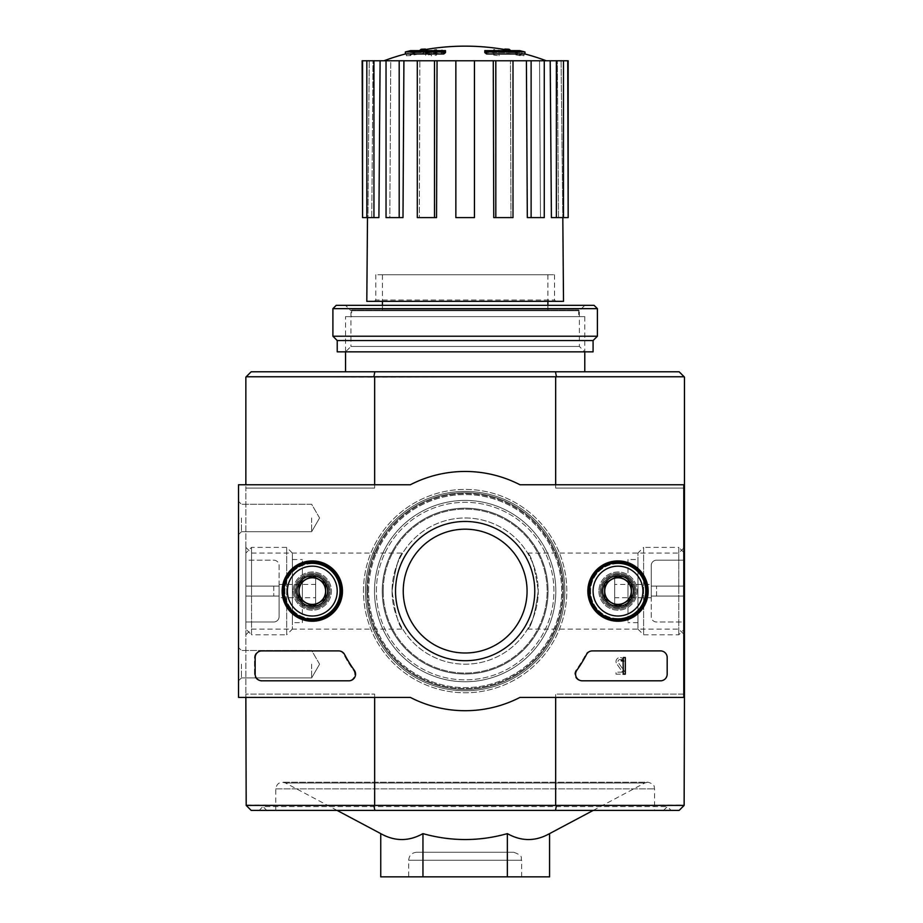 <?xml version="1.0" encoding="UTF-8"?>
<svg xmlns="http://www.w3.org/2000/svg" width="923" height="923" viewBox="0 0 923 923"><rect width="100%" height="100%" fill="white"/><g stroke="black" fill="none" stroke-linecap="round" stroke-linejoin="round"><path stroke-width="0.69" stroke-dasharray="4.62 3.46" d="M405.347 51.976L414.658 51.976A229.077 225.593 90 0 0 406.351 53.799A223.147 129.578 -90 0 1 410.747 53.615A228.073 224.612 -90 0 1 423.357 51.284A230.035 39.943 90 0 1 425.538 49.104M405.347 53.972L414.658 53.972L414.658 51.976M419.561 52.623L419.561 50.627L410.666 50.627L410.666 52.623L419.561 52.623A229.181 39.793 -90 0 1 421.211 51.261L421.211 50.338M445.486 52.623L410.666 52.623A232.596 232.596 0 0 1 419.723 50.627M414.658 53.972A229.077 225.593 90 0 0 406.351 55.795A223.147 129.578 -90 0 1 410.747 55.611A228.073 224.612 -90 0 1 423.357 53.28A230.035 39.943 90 0 1 425.538 51.1L425.538 49.554M425.538 51.1A227.658 132.197 90 0 0 421.211 51.261M423.357 53.28L423.357 51.284M410.747 55.611L410.747 53.615M406.351 55.795L406.351 53.799M510.742 52.623L519.649 52.623L519.649 50.627L510.742 50.627L510.742 52.623A229.181 39.793 90 0 0 509.092 51.261A227.658 132.197 -90 0 0 504.766 51.1A230.035 39.943 -90 0 1 506.958 53.28A228.073 224.612 90 0 1 519.557 55.611A223.147 129.578 90 0 1 523.964 55.795A229.077 225.593 -90 0 0 515.657 53.972L515.657 51.976L524.968 51.976M515.657 53.972L524.968 53.972M523.964 55.795L523.964 53.799A229.077 225.593 -90 0 0 515.657 51.976M519.557 55.611L519.557 53.615A223.147 129.578 90 0 1 523.964 53.799M506.958 53.28L506.958 51.284A228.073 224.612 90 0 1 519.557 53.615M504.766 51.1L504.766 49.554M504.766 49.104A230.035 39.943 -90 0 1 506.958 51.284M509.092 51.261L509.092 50.338M510.581 50.627A232.596 232.596 0 0 1 519.649 52.623L484.817 52.623M499.043 52.23A229.031 229.031 0 0 0 493.736 51.503L493.736 55.103A225.466 225.466 0 0 1 499.043 55.842L499.043 50.234A229.031 229.031 0 0 0 493.736 49.507L493.736 53.107A225.466 225.466 0 0 1 499.043 53.846L499.043 50.234M493.736 51.503L493.736 49.507M499.043 55.842L499.043 53.846M493.736 55.103L493.736 53.107M436.579 51.503A229.031 229.031 0 0 0 431.26 52.23L431.26 53.315A227.969 227.969 0 0 0 425.618 54.238L425.618 55.392A226.827 226.827 0 0 1 431.26 54.469L431.26 55.842A225.466 225.466 0 0 1 436.579 55.103L436.579 53.73A226.827 226.827 0 0 1 442.232 53.084L442.232 51.942A227.969 227.969 0 0 0 436.579 52.576L436.579 49.507A229.031 229.031 0 0 0 431.26 50.234L431.26 51.319A227.969 227.969 0 0 0 425.618 52.242L425.618 53.407A226.827 226.827 0 0 1 431.26 52.473L431.26 53.846A225.466 225.466 0 0 1 436.579 53.107L436.579 51.734A226.827 226.827 0 0 1 442.232 51.088L442.232 49.946A227.969 227.969 0 0 0 436.579 50.592L436.579 49.507M431.26 52.23L431.26 50.234M436.579 52.576L436.579 50.592M442.232 51.942L442.232 49.946M442.232 53.084L442.232 51.088M436.579 53.73L436.579 51.734M436.579 55.103L436.579 53.107M431.26 55.842L431.26 53.846M431.26 54.469L431.26 52.473M425.618 55.392L425.618 53.407M425.618 54.238L425.618 52.242M431.26 53.315L431.26 51.319M382.422 309.978L547.893 309.978L382.422 309.978L382.422 305.328M382.422 274.754L547.893 274.754L382.422 274.754L382.422 301.336M374.646 484.76L374.646 488.082L245.853 488.082L245.853 694.096L245.853 377.103L251.171 371.784L679.143 371.784L684.462 377.103L684.462 488.082L555.669 488.082L683.793 488.082M345.537 371.784L584.778 371.784L345.537 371.784M259.144 810.394L671.171 810.394L259.144 810.394L262.951 806.587L667.364 806.587L262.951 806.587L266.759 810.394L663.545 810.394L266.759 810.394M246.187 805.41L251.171 810.394L374.853 810.394L373.85 805.41L245.853 805.075L245.853 694.096L374.646 694.096L374.646 697.419M555.669 484.76L555.669 488.082L684.462 488.082L684.462 694.096L555.669 694.096L684.462 694.096L684.462 805.075L556.465 805.41L555.461 810.394L374.853 810.394M555.461 810.394L679.143 810.394L684.128 805.41M251.541 591.089L251.541 553.062L251.541 591.089M392.056 591.089C395.402 567.887 398.955 555.219 402.728 553.062C398.932 555.277 395.379 567.957 392.056 591.089C395.402 614.291 398.955 626.971 402.728 629.117C398.944 626.925 395.39 614.256 392.056 591.089A73.102 73.102 0 0 1 501.708 527.783A73.102 73.102 0 0 1 501.708 654.395A73.102 73.102 0 0 1 392.056 591.089A73.102 73.102 0 0 1 501.708 527.783A73.102 73.102 0 0 1 501.708 654.395A73.102 73.102 0 0 1 392.056 591.089M678.774 591.089L678.774 553.062L678.774 591.089M538.259 591.089C534.913 614.291 531.348 626.959 527.587 629.117C531.36 626.913 534.913 614.28 538.259 591.216C534.925 567.945 531.371 555.231 527.587 553.062C531.371 555.254 534.925 567.922 538.259 591.089M380.749 833.619C394.79 841.522 408.866 841.522 422.953 833.619C450.989 841.511 479.129 841.511 507.362 833.619C521.403 841.522 535.478 841.522 549.566 833.619M337.057 810.394L285.519 782.992C280.084 781.308 276.831 783.269 275.758 788.853L275.758 810.394L654.557 810.394L275.758 810.394M556.465 805.41L373.85 805.41M246.187 376.769L374.646 377.103L374.646 488.082L245.853 488.082L374.646 488.082L245.853 488.082L245.853 484.76M373.85 376.769L374.853 371.784M555.461 371.784L556.465 376.769L684.128 376.769M374.646 377.103L556.465 376.769M363.477 591.089A101.68 101.68 0 0 1 515.992 503.035A101.68 101.68 0 0 1 515.992 679.143A101.68 101.68 0 0 1 363.477 591.089A101.68 101.68 0 0 1 515.992 503.035A101.68 101.68 0 0 1 515.992 679.143A101.68 101.68 0 0 1 363.477 591.089M601.392 591.089A16.614 16.614 0 0 1 626.313 576.702A16.614 16.614 0 0 1 626.313 605.476A16.614 16.614 0 0 1 601.392 591.089A16.614 16.614 0 0 1 626.313 576.702A16.614 16.614 0 0 1 626.313 605.476A16.614 16.614 0 0 1 601.392 591.089M295.695 591.089A16.614 16.614 0 0 1 320.616 576.702A16.614 16.614 0 0 1 320.616 605.476A16.614 16.614 0 0 1 295.695 591.089A16.614 16.614 0 0 1 320.616 576.702A16.614 16.614 0 0 1 320.616 605.476A16.614 16.614 0 0 1 295.695 591.089M684.462 694.096L555.669 694.096L555.669 697.419M555.669 805.075L555.669 694.096L683.793 694.096M245.853 697.419L245.853 694.096L374.646 694.096L245.853 694.096L374.646 694.096L374.646 805.075M555.669 377.103L555.669 488.082L684.462 488.082M684.462 591.089L684.462 547.374L684.462 591.089M245.853 591.089L245.853 547.374L245.853 591.089M507.362 833.619L507.362 876.85L380.749 876.85M549.566 876.85L507.362 876.85M422.953 833.619L422.953 876.85M416.642 852.264L513.673 852.264L416.642 852.264C411.796 852.737 409.143 855.39 408.67 860.236L408.67 876.85L521.645 876.85L408.67 876.85M298.567 591.089A13.741 13.741 0 0 1 319.173 579.194A13.741 13.741 0 0 1 319.173 602.984A13.741 13.741 0 0 1 298.567 591.089A13.741 13.741 0 0 1 319.173 579.194A13.741 13.741 0 0 1 319.173 602.984A13.741 13.741 0 0 1 298.567 591.089A13.741 13.741 0 0 1 319.173 579.194A13.741 13.741 0 0 1 319.173 602.984A13.741 13.741 0 0 1 298.567 591.089A13.741 13.741 0 0 1 312.309 577.348A13.741 13.741 0 0 1 326.038 591.089A13.741 13.741 0 0 1 312.309 604.83A13.741 13.741 0 0 1 298.567 591.089M604.265 591.089A13.741 13.741 0 0 1 624.871 579.194A13.741 13.741 0 0 1 624.871 602.984A13.741 13.741 0 0 1 604.265 591.089A13.741 13.741 0 0 1 624.871 579.194A13.741 13.741 0 0 1 624.871 602.984A13.741 13.741 0 0 1 604.265 591.089A13.741 13.741 0 0 1 624.871 579.194A13.741 13.741 0 0 1 624.871 602.984A13.741 13.741 0 0 1 604.265 591.089A13.741 13.741 0 0 1 618.006 577.348A13.741 13.741 0 0 1 631.736 591.089A13.741 13.741 0 0 1 618.006 604.83A13.741 13.741 0 0 1 604.265 591.089M365.473 591.089A99.684 99.684 0 0 1 514.999 504.766A99.684 99.684 0 0 1 514.999 677.413A99.684 99.684 0 0 1 365.473 591.089A99.684 99.684 0 0 1 514.999 504.766A99.684 99.684 0 0 1 514.999 677.413A99.684 99.684 0 0 1 365.473 591.089A99.684 99.684 0 0 1 514.999 504.766A99.684 99.684 0 0 1 514.999 677.413A99.684 99.684 0 0 1 365.473 591.089A99.684 99.684 0 0 1 514.999 504.766A99.684 99.684 0 0 1 514.999 677.413A99.684 99.684 0 0 1 365.473 591.089A99.684 99.684 0 0 1 514.999 504.766A99.684 99.684 0 0 1 514.999 677.413A99.684 99.684 0 0 1 365.473 591.089M351.651 309.978L578.663 309.978L351.651 309.978L351.651 316.624L578.663 316.624L351.651 316.624M345.537 316.624L584.778 316.624L345.537 316.624L345.537 351.848L584.778 351.848L345.537 351.848L350.936 346.448L579.379 346.448L350.936 346.448L350.936 310.728L579.379 310.728L350.936 310.728L345.537 305.328L584.778 305.328L345.537 305.328M465.157 60.768L383.991 60.768L465.157 60.768M513.003 60.768L493.263 60.768L493.759 217.609L510.95 217.609L510.454 60.768L510.95 217.609L513.003 217.609L513.003 60.768L526.398 60.768L527.321 217.609L540.474 217.609L527.321 217.609L531.117 217.609L531.117 60.768L526.398 60.768M531.117 217.609L544.27 217.609L540.474 217.609L539.551 60.768L540.474 217.609L544.27 217.609L544.27 60.768L550.2 60.768L551.412 217.609L558.53 217.609L551.412 217.609L556.373 217.609L556.373 60.768L550.2 60.768M568.164 60.768L556.373 60.768M544.27 60.768L531.117 60.768M474.457 60.768L455.847 60.768L455.847 217.609L474.457 217.609L474.457 60.768L474.457 217.609L474.457 60.768L493.263 60.768M437.052 60.768L417.3 60.768L419.861 60.768L419.354 217.609L436.544 217.609L437.052 60.768L455.847 60.768L455.847 217.609L455.847 60.768M403.916 60.768L386.033 60.768L390.752 60.768L389.829 217.609L402.993 217.609L403.916 60.768L419.861 60.768L417.3 60.768L419.861 60.768L419.354 217.609L417.3 217.609L417.3 60.768M380.103 60.768L366.823 60.768L372.984 60.768L371.773 217.609L378.903 217.609L380.103 60.768L390.752 60.768L386.033 60.768L390.752 60.768L389.829 217.609L386.033 217.609L386.033 60.768M373.942 60.768L373.942 217.609L378.903 217.609L371.773 217.609L372.984 60.768L362.151 60.768M366.8 301.336L563.515 301.336M373.942 217.609L366.823 217.609L371.773 217.609L366.823 217.609L367.942 217.609L369.246 60.768L367.942 217.609L362.566 217.609L362.566 60.768M399.197 217.609L386.033 217.609L399.197 217.609L399.197 60.768M434.491 217.609L417.3 217.609L434.491 217.609L434.491 60.768M474.457 217.609L455.847 217.609L474.457 217.609M495.813 217.609L513.003 217.609L493.759 217.609L495.813 217.609L495.813 60.768M558.53 217.609L557.33 60.768L558.53 217.609L563.491 217.609L558.53 217.609M561.069 60.768L562.811 217.609L561.069 60.768M374.438 301.336L555.865 301.336L374.438 301.336L375.776 300.01L554.538 300.01L375.776 300.01L375.776 274.754L554.538 274.754L375.776 274.754M568.164 217.609L567.737 60.768M567.737 217.609L562.372 217.609L563.491 217.609L563.491 60.768M366.823 217.609L366.823 60.768M563.491 217.609L556.373 217.609M336.226 305.328L594.077 305.328M332.903 308.651L597.4 308.651M332.903 336.226L597.4 336.226M337.23 340.552L593.085 340.552M337.23 351.848L593.085 351.848M683.793 697.419L683.793 484.76L519.961 484.76A119.621 119.621 0 0 0 410.354 484.76L238.538 484.76L238.538 697.419L410.354 697.419A119.621 119.621 0 0 0 519.961 697.419L683.793 697.419L683.793 484.76L519.961 484.76A119.621 119.621 0 0 0 410.354 484.76L238.538 484.76L238.538 697.419L410.354 697.419A119.621 119.621 0 0 0 519.961 697.419L683.793 697.419L519.961 697.419A119.621 119.621 0 0 1 410.354 697.419L238.538 697.419L238.538 484.76L410.354 484.76A119.621 119.621 0 0 1 519.961 484.76L683.793 484.76L683.793 697.419M238.538 517.988L238.538 534.602L238.538 517.988M238.538 664.191L238.538 680.805L238.538 664.191M395.529 591.089A69.629 69.629 0 0 0 499.966 651.384A69.629 69.629 0 0 0 499.966 530.794A69.629 69.629 0 0 0 395.529 591.089A69.629 69.629 0 0 0 499.966 651.384A69.629 69.629 0 0 0 499.966 530.794A69.629 69.629 0 0 0 395.529 591.089A69.629 69.629 0 0 1 499.966 530.794A69.629 69.629 0 0 1 499.966 651.384A69.629 69.629 0 0 1 395.529 591.089M598.9 591.089A19.106 19.106 0 0 0 627.559 607.634A19.106 19.106 0 0 0 627.559 574.544A19.106 19.106 0 0 0 598.9 591.089A19.106 19.106 0 0 1 627.559 574.544A19.106 19.106 0 0 1 627.559 607.634A19.106 19.106 0 0 1 598.9 591.089M293.202 591.089A19.106 19.106 0 0 0 321.862 607.634A19.106 19.106 0 0 0 321.862 574.544A19.106 19.106 0 0 0 293.202 591.089A19.106 19.106 0 0 1 321.862 574.544A19.106 19.106 0 0 1 321.862 607.634A19.106 19.106 0 0 1 293.202 591.089M667.179 674.159L667.179 657.545A6.646 6.646 0 0 0 660.533 650.9L591.643 650.9A6.646 6.646 0 0 0 585.759 654.453A136.235 136.235 0 0 1 575.998 670.294A6.646 6.646 0 0 0 581.409 680.805L660.533 680.805A6.646 6.646 0 0 0 667.179 674.159L667.179 657.545A6.646 6.646 0 0 0 660.533 650.9L591.643 650.9A6.646 6.646 0 0 0 585.759 654.453A136.235 136.235 0 0 1 575.998 670.294A6.646 6.646 0 0 0 581.409 680.805L660.533 680.805A6.646 6.646 0 0 0 667.179 674.159A6.646 6.646 0 0 1 660.533 680.805L582.217 680.805A6.646 6.646 0 0 1 576.806 670.317A136.904 136.904 0 0 0 586.497 654.465A6.646 6.646 0 0 1 592.393 650.9L660.533 650.9A6.646 6.646 0 0 1 667.179 657.545L667.179 674.159M261.14 680.805L348.086 680.805A6.646 6.646 0 0 0 353.509 670.317A136.904 136.904 0 0 1 343.806 654.465A6.646 6.646 0 0 0 337.922 650.9L261.14 650.9A6.646 6.646 0 0 0 254.494 657.545L254.494 674.159A6.646 6.646 0 0 0 261.14 680.805L348.086 680.805A6.646 6.646 0 0 0 353.509 670.317A136.904 136.904 0 0 1 343.806 654.465A6.646 6.646 0 0 0 337.922 650.9L261.14 650.9A6.646 6.646 0 0 0 254.494 657.545L254.494 674.159A6.646 6.646 0 0 0 261.14 680.805M587.847 591.089A30.147 30.147 0 0 0 633.086 617.199A30.147 30.147 0 0 0 633.086 564.98A30.147 30.147 0 0 0 587.847 591.089M282.15 591.089A30.147 30.147 0 0 0 327.388 617.199A30.147 30.147 0 0 0 327.388 564.98A30.147 30.147 0 0 0 282.15 591.089M282.738 591.089A29.571 29.571 0 0 0 327.088 616.702A29.571 29.571 0 0 0 327.088 565.476A29.571 29.571 0 0 0 282.738 591.089M294.368 591.089A17.941 17.941 0 0 0 321.273 606.63A17.941 17.941 0 0 0 321.273 575.548A17.941 17.941 0 0 0 294.368 591.089A17.941 17.941 0 0 1 321.273 575.548A17.941 17.941 0 0 1 321.273 606.63A17.941 17.941 0 0 1 294.368 591.089M588.436 591.089A29.571 29.571 0 0 0 632.786 616.702A29.571 29.571 0 0 0 632.786 565.476A29.571 29.571 0 0 0 588.436 591.089M600.065 591.089A17.941 17.941 0 0 0 626.971 606.63A17.941 17.941 0 0 0 626.971 575.548A17.941 17.941 0 0 0 600.065 591.089A17.941 17.941 0 0 1 626.971 575.548A17.941 17.941 0 0 1 626.971 606.63A17.941 17.941 0 0 1 600.065 591.089M403.247 591.089A61.91 61.91 0 0 0 496.113 644.704A61.91 61.91 0 0 0 496.113 537.474A61.91 61.91 0 0 0 403.247 591.089A61.91 61.91 0 0 0 496.113 644.704A61.91 61.91 0 0 0 496.113 537.474A61.91 61.91 0 0 0 403.247 591.089A61.91 61.91 0 0 1 496.113 537.474A61.91 61.91 0 0 1 496.113 644.704A61.91 61.91 0 0 1 403.247 591.089M311.639 664.191L311.639 677.932L311.639 664.191M241.422 664.191L241.422 677.932L241.422 664.191M311.639 517.988L311.639 531.729L311.639 517.988M241.422 517.988L241.422 531.729L241.422 517.988M625.033 674.159L625.033 672.163L618.237 662.472A1.996 1.996 0 0 1 619.518 659.599A1.996 1.996 0 0 1 621.987 661.537L623.983 661.537A3.992 3.992 0 0 0 618.964 657.684A3.992 3.992 0 0 0 616.541 663.522L622.598 672.163L616.01 672.163L616.01 674.159L625.033 674.159L625.033 672.163L618.237 662.472A1.996 1.996 0 0 1 619.518 659.599A1.996 1.996 0 0 1 621.987 661.537L623.983 661.537A3.992 3.992 0 0 0 618.964 657.684A3.992 3.992 0 0 0 616.541 663.522L622.598 672.163L616.01 672.163L616.01 674.159L625.033 674.159M604.715 598.762L618.006 606.434L631.297 598.762L631.297 583.417L618.006 575.744L604.715 583.417L604.715 598.762A15.345 15.345 0 0 0 631.297 598.762A15.345 15.345 0 0 0 618.006 575.744A15.345 15.345 0 0 0 604.715 598.762L604.715 583.417L618.006 575.744L631.297 583.417L631.297 598.762L624.652 602.604A13.291 13.291 0 0 0 624.652 579.575A13.291 13.291 0 0 0 604.715 591.089A13.291 13.291 0 0 0 611.361 602.604L604.715 598.762M618.006 566.168A24.921 24.921 0 0 0 596.42 603.55A24.921 24.921 0 0 0 639.581 603.55A24.921 24.921 0 0 0 618.006 566.168M618.006 562.845A28.244 28.244 0 0 0 593.547 605.211A28.244 28.244 0 0 0 642.466 605.211A28.244 28.244 0 0 0 618.006 562.845A28.244 28.244 0 0 0 593.547 605.211A28.244 28.244 0 0 0 642.466 605.211A28.244 28.244 0 0 0 618.006 562.845M618.006 563.676A27.413 27.413 0 0 0 594.262 604.796A27.413 27.413 0 0 0 641.739 604.796A27.413 27.413 0 0 0 618.006 563.676M618.006 574.141A16.949 16.949 0 0 0 603.33 599.558A16.949 16.949 0 0 0 632.682 599.558A16.949 16.949 0 0 0 618.006 574.141M618.006 574.475A16.614 16.614 0 0 0 603.619 599.396A16.614 16.614 0 0 0 632.393 599.396A16.614 16.614 0 0 0 618.006 574.475A16.614 16.614 0 0 0 603.619 599.396A16.614 16.614 0 0 0 632.393 599.396A16.614 16.614 0 0 0 618.006 574.475M618.006 577.74A13.349 13.349 0 0 0 606.434 597.769A13.349 13.349 0 0 0 629.567 597.769A13.349 13.349 0 0 0 618.006 577.74M611.361 602.604A13.291 13.291 0 0 0 624.652 602.604L618.006 606.434L611.361 602.604M299.017 598.762L312.309 606.434L325.6 598.762L325.6 583.417L312.309 575.744L299.017 583.417L299.017 598.762A15.345 15.345 0 0 0 325.6 598.762A15.345 15.345 0 0 0 312.309 575.744A15.345 15.345 0 0 0 299.017 598.762L299.017 583.417L312.309 575.744L325.6 583.417L325.6 598.762L318.954 602.604A13.291 13.291 0 0 0 318.954 579.575A13.291 13.291 0 0 0 299.017 591.089A13.291 13.291 0 0 0 305.663 602.604L299.017 598.762M312.309 566.168A24.921 24.921 0 0 0 290.722 603.55A24.921 24.921 0 0 0 333.884 603.55A24.921 24.921 0 0 0 312.309 566.168M312.309 562.845A28.244 28.244 0 0 0 287.849 605.211A28.244 28.244 0 0 0 336.768 605.211A28.244 28.244 0 0 0 312.309 562.845A28.244 28.244 0 0 0 287.849 605.211A28.244 28.244 0 0 0 336.768 605.211A28.244 28.244 0 0 0 312.309 562.845M312.309 563.676A27.413 27.413 0 0 0 288.564 604.796A27.413 27.413 0 0 0 336.041 604.796A27.413 27.413 0 0 0 312.309 563.676M312.309 574.141A16.949 16.949 0 0 0 297.633 599.558A16.949 16.949 0 0 0 326.984 599.558A16.949 16.949 0 0 0 312.309 574.141M312.309 574.475A16.614 16.614 0 0 0 297.921 599.396A16.614 16.614 0 0 0 326.696 599.396A16.614 16.614 0 0 0 312.309 574.475A16.614 16.614 0 0 0 297.921 599.396A16.614 16.614 0 0 0 326.696 599.396A16.614 16.614 0 0 0 312.309 574.475M312.309 577.74A13.349 13.349 0 0 0 300.736 597.769A13.349 13.349 0 0 0 323.869 597.769A13.349 13.349 0 0 0 312.309 577.74M305.663 602.604A13.291 13.291 0 0 0 318.954 602.604L312.309 606.434L305.663 602.604M623.325 657.545L625.309 657.545L625.309 674.159L623.325 674.159L623.094 660.695A0.669 0.669 0 0 1 622.656 660.868L621.329 660.868L621.329 659.876L622.321 659.876A0.992 0.992 0 0 0 623.325 658.872L623.325 657.545M354.317 670.294A136.235 136.235 0 0 1 344.556 654.453A6.646 6.646 0 0 0 338.672 650.9L261.797 650.9A6.646 6.646 0 0 0 255.152 657.545L255.152 674.159A6.646 6.646 0 0 0 261.797 680.805L348.906 680.805A6.646 6.646 0 0 0 354.317 670.294M618.006 619.333A28.244 28.244 0 0 1 593.547 576.967A28.244 28.244 0 0 1 642.466 576.967A28.244 28.244 0 0 1 618.006 619.333M618.006 618.502A27.413 27.413 0 0 1 594.262 577.383A27.413 27.413 0 0 1 641.739 577.383A27.413 27.413 0 0 1 618.006 618.502M618.006 608.038A16.949 16.949 0 0 1 603.33 582.621A16.949 16.949 0 0 1 632.682 582.621A16.949 16.949 0 0 1 618.006 608.038M618.006 607.703A16.614 16.614 0 0 1 603.619 582.782A16.614 16.614 0 0 1 632.393 582.782A16.614 16.614 0 0 1 618.006 607.703A16.614 16.614 0 0 1 603.619 582.782A16.614 16.614 0 0 1 632.393 582.782A16.614 16.614 0 0 1 618.006 607.703M618.006 604.438A13.349 13.349 0 0 1 606.434 584.409A13.349 13.349 0 0 1 629.567 584.409A13.349 13.349 0 0 1 618.006 604.438M312.309 619.333A28.244 28.244 0 0 1 287.849 576.967A28.244 28.244 0 0 1 336.768 576.967A28.244 28.244 0 0 1 312.309 619.333M312.309 618.502A27.413 27.413 0 0 1 288.564 577.383A27.413 27.413 0 0 1 336.041 577.383A27.413 27.413 0 0 1 312.309 618.502M312.309 608.038A16.949 16.949 0 0 1 297.633 582.621A16.949 16.949 0 0 1 326.984 582.621A16.949 16.949 0 0 1 312.309 608.038M312.309 607.703A16.614 16.614 0 0 1 297.921 582.782A16.614 16.614 0 0 1 326.696 582.782A16.614 16.614 0 0 1 312.309 607.703A16.614 16.614 0 0 1 297.921 582.782A16.614 16.614 0 0 1 326.696 582.782A16.614 16.614 0 0 1 312.309 607.703M312.309 604.438A13.349 13.349 0 0 1 300.736 584.409A13.349 13.349 0 0 1 323.869 584.409A13.349 13.349 0 0 1 312.309 604.438M315.631 597.735L315.631 584.444L315.631 597.735L279.081 597.735L279.081 584.444L279.081 597.735M279.081 586.105L245.853 586.105L279.081 586.105L245.853 586.105L245.853 560.192L273.762 560.192A5.319 5.319 0 0 1 279.081 565.499L279.081 596.073L245.853 596.073L279.081 596.073L245.853 596.073L245.853 560.192L273.762 560.192A5.319 5.319 0 0 1 279.081 565.499L279.081 586.105L245.853 586.105L245.853 621.987L245.853 596.073L279.081 596.073L279.081 616.679A5.319 5.319 0 0 1 273.762 621.987L245.853 621.987L273.762 621.987A5.319 5.319 0 0 0 279.081 616.679L279.081 586.105M245.853 629.117L245.853 553.062L245.853 629.117L251.541 634.805L251.541 547.374L251.541 634.805L286.684 634.805L286.684 547.374L286.684 634.805L292.372 629.117L292.372 553.062L292.372 629.117M315.631 605.05L315.631 577.129L315.631 605.05L302.34 605.05L302.34 577.129L302.34 605.05M302.34 622.656L302.34 559.523L302.34 622.656L292.372 622.656L292.372 559.523L292.372 622.656M614.683 584.444L614.683 597.735L614.683 584.444L651.234 584.444L651.234 597.735L651.234 584.444M651.234 596.073L684.462 596.073L651.234 596.073L684.462 596.073L684.462 621.987L656.553 621.987A5.319 5.319 0 0 1 651.234 616.679L651.234 586.105L684.462 586.105L651.234 586.105L684.462 586.105L684.462 621.987L656.553 621.987A5.319 5.319 0 0 1 651.234 616.679L651.234 596.073L684.462 596.073L684.462 560.192L684.462 586.105L651.234 586.105L651.234 565.499A5.319 5.319 0 0 1 656.553 560.192L684.462 560.192L656.553 560.192A5.319 5.319 0 0 0 651.234 565.499L651.234 596.073M684.462 553.062L684.462 629.117L684.462 553.062L678.774 547.374L678.774 634.805L678.774 547.374L643.631 547.374L643.631 634.805L643.631 547.374L637.943 553.062L637.943 629.117L637.943 553.062M614.683 577.129L614.683 605.05L614.683 577.129L627.975 577.129L627.975 605.05L627.975 577.129M627.975 559.523L627.975 622.656L627.975 559.523L637.943 559.523L637.943 622.656L637.943 559.523M285.519 782.992L644.785 782.992L285.519 782.992M275.758 788.853L654.557 788.853L275.758 788.853M408.67 860.236L521.645 860.236L408.67 860.236M366.8 591.089A98.357 98.357 0 0 1 514.33 505.908A98.357 98.357 0 0 1 514.33 676.271A98.357 98.357 0 0 1 366.8 591.089A98.357 98.357 0 0 1 514.33 505.908A98.357 98.357 0 0 1 514.33 676.271A98.357 98.357 0 0 1 366.8 591.089M367.689 591.089A97.457 97.457 0 0 1 513.892 506.681A97.457 97.457 0 0 1 513.892 675.498A97.457 97.457 0 0 1 367.689 591.089A97.457 97.457 0 0 1 513.892 506.681A97.457 97.457 0 0 1 513.892 675.498A97.457 97.457 0 0 1 367.689 591.089M368.635 591.089A96.523 96.523 0 0 1 513.419 507.5A96.523 96.523 0 0 1 513.419 674.678A96.523 96.523 0 0 1 368.635 591.089A96.523 96.523 0 0 1 513.419 507.5A96.523 96.523 0 0 1 513.419 674.678A96.523 96.523 0 0 1 368.635 591.089M374.496 591.089A90.65 90.65 0 0 1 510.488 512.577A90.65 90.65 0 0 1 510.488 669.602A90.65 90.65 0 0 1 374.496 591.089A90.65 90.65 0 0 1 510.488 512.577A90.65 90.65 0 0 1 510.488 669.602A90.65 90.65 0 0 1 374.496 591.089M376.376 591.089A88.781 88.781 0 0 1 509.542 514.203A88.781 88.781 0 0 1 509.542 667.975A88.781 88.781 0 0 1 376.376 591.089A88.781 88.781 0 0 1 509.542 514.203A88.781 88.781 0 0 1 509.542 667.975A88.781 88.781 0 0 1 376.376 591.089M382.249 591.089A82.908 82.908 0 0 1 506.612 519.291A82.908 82.908 0 0 1 506.612 662.887A82.908 82.908 0 0 1 382.249 591.089A82.908 82.908 0 0 1 506.612 519.291A82.908 82.908 0 0 1 506.612 662.887A82.908 82.908 0 0 1 382.249 591.089M383.183 591.089A81.974 81.974 0 0 1 506.139 520.099A81.974 81.974 0 0 1 506.139 662.079A81.974 81.974 0 0 1 383.183 591.089A81.974 81.974 0 0 1 506.139 520.099A81.974 81.974 0 0 1 506.139 662.079A81.974 81.974 0 0 1 383.183 591.089M273.762 586.105L273.762 596.073L273.762 586.105M656.553 596.073L656.553 586.105L656.553 596.073M547.893 274.754L547.893 301.336M547.893 305.328L547.893 309.978M245.853 634.805L251.541 629.117L402.728 629.117M245.853 547.374L251.541 553.062L402.728 553.062M527.587 629.117L678.774 629.117L684.462 634.805M527.587 553.062L678.774 553.062L684.462 547.374M593.247 810.394L644.785 782.992L647.911 782.208L282.403 782.208L647.911 782.208C655.965 784.573 653.899 787.354 654.557 788.853L654.557 810.394M663.545 810.394L667.364 806.587L671.171 810.394M521.645 876.85L521.645 860.236C520.134 858.009 524.679 856.186 513.673 852.264M578.663 309.978L578.663 316.624M584.778 316.624L584.778 351.848L579.379 346.448L579.379 310.728L584.778 305.328M554.538 274.754L554.538 300.01L555.865 301.336M319.577 664.191L311.639 650.45L241.422 650.45L238.538 647.577L241.422 650.45L311.639 650.45L319.577 664.191L311.639 677.932L241.422 677.932L238.538 680.805L241.422 677.932L311.639 677.932L319.577 664.191M319.577 517.988L311.639 504.246L241.422 504.246L238.538 501.374L241.422 504.246L311.639 504.246L319.577 517.988L311.639 531.729L241.422 531.729L238.538 534.602L241.422 531.729L311.639 531.729L319.577 517.988M279.081 584.444L315.631 584.444M302.34 577.129L315.631 577.129M292.372 559.523L302.34 559.523M292.372 553.062L286.684 547.374L251.541 547.374L245.853 553.062M651.234 597.735L614.683 597.735M627.975 605.05L614.683 605.05M637.943 622.656L627.975 622.656M637.943 629.117L643.631 634.805L678.774 634.805L684.462 629.117"/><path stroke-width="1.38" d="M443.755 51.976A232.584 75.721 90 0 1 445.486 50.627L445.486 52.623A232.584 75.721 90 0 0 443.755 53.972L443.755 51.976L405.347 51.976L405.347 53.972A232.596 232.596 0 0 0 383.991 60.768M443.755 53.972L405.347 53.972M445.486 50.627L410.666 50.627A232.596 232.596 0 0 0 405.347 51.976M421.211 50.338L421.211 49.265A229.181 39.793 -90 0 0 419.561 50.627M425.538 49.554L425.538 49.104A227.658 132.197 90 0 0 421.211 49.265M486.559 53.972L486.559 51.976A232.584 75.721 -90 0 0 484.817 50.627L484.817 52.623A232.584 75.721 -90 0 1 486.559 53.972L524.968 53.972L524.968 51.976L486.559 51.976M504.766 49.554L504.766 49.104A227.658 132.197 -90 0 1 509.092 49.265L509.092 50.338M510.742 50.627A229.181 39.793 90 0 0 509.092 49.265M524.968 51.976A232.596 232.596 0 0 0 519.649 50.627L484.817 50.627M382.422 301.336L382.422 305.328M683.793 488.082L684.462 488.082L684.462 377.103L679.143 371.784L251.171 371.784L245.853 377.103L245.853 484.76M684.128 805.41L679.143 810.394L251.171 810.394L246.187 805.41L684.128 805.41L684.462 694.096L683.793 694.096M507.362 833.619L507.362 876.85L549.566 876.85L549.566 833.619C535.513 841.522 521.449 841.522 507.362 833.619C479.314 841.511 451.185 841.511 422.953 833.619C408.901 841.522 394.836 841.522 380.749 833.619L337.057 810.394M555.461 810.394L556.465 805.41M373.85 805.41L374.853 810.394M374.853 371.784L373.85 376.769L246.187 376.769M684.128 376.769L373.85 376.769M556.465 376.769L555.461 371.784M374.646 697.419L374.646 805.075M555.669 697.419L555.669 805.075M684.462 488.082L684.462 694.096M555.669 377.103L555.669 484.76M374.646 377.103L374.646 484.76M245.853 697.419L246.187 805.41M422.953 833.619L422.953 876.85L507.362 876.85M380.749 833.619L380.749 876.85L422.953 876.85M345.537 351.848L345.537 371.784M493.263 60.768L495.813 60.768L495.813 217.609L493.759 217.609L493.263 60.768L437.052 60.768L436.544 217.609L434.491 217.609L434.491 60.768L437.052 60.768M495.813 60.768L568.164 60.768L568.164 217.609L567.737 60.768M362.566 60.768L362.566 217.609L362.151 60.768L380.103 60.768L378.903 217.609L373.942 217.609L373.942 60.768M386.033 60.768L399.197 60.768L399.197 217.609L386.033 217.609L386.033 60.768L380.103 60.768M399.197 60.768L403.916 60.768L402.993 217.609L399.197 217.609M434.491 217.609L417.3 217.609L417.3 60.768L403.916 60.768M417.3 60.768L434.491 60.768M562.811 217.609L563.515 301.336L366.8 301.336L367.492 217.609M556.373 60.768L556.373 217.609L551.412 217.609L550.2 60.768M531.117 60.768L531.117 217.609L527.321 217.609L526.398 60.768M556.373 217.609L567.737 217.609M563.491 217.609L563.491 60.768M531.117 217.609L544.27 217.609L544.27 60.768M495.813 217.609L513.003 217.609L513.003 60.768M474.457 60.768L474.457 217.609L455.847 217.609L455.847 60.768M362.566 217.609L366.823 217.609L366.823 60.768M366.823 217.609L373.942 217.609M597.4 308.651L594.077 305.328L336.226 305.328L332.903 308.651L332.903 336.226L597.4 336.226L597.4 308.651L332.903 308.651M597.4 336.226L593.085 340.552L337.23 340.552L332.903 336.226M593.085 340.552L593.085 351.848L337.23 351.848L337.23 340.552M683.793 484.76L683.793 697.419L519.961 697.419A119.621 119.621 0 0 1 410.354 697.419L238.538 697.419L238.538 484.76L410.354 484.76A119.621 119.621 0 0 1 519.961 484.76L683.793 484.76M282.15 591.089A30.147 30.147 0 0 1 327.388 564.98A30.147 30.147 0 0 1 327.388 617.199A30.147 30.147 0 0 1 282.15 591.089M587.847 591.089A30.147 30.147 0 0 1 633.086 564.98A30.147 30.147 0 0 1 633.086 617.199A30.147 30.147 0 0 1 587.847 591.089M395.529 591.089A69.629 69.629 0 0 1 499.966 530.794A69.629 69.629 0 0 1 499.966 651.384A69.629 69.629 0 0 1 395.529 591.089M660.533 650.9A6.646 6.646 0 0 1 667.179 657.545L667.179 674.159A6.646 6.646 0 0 1 660.533 680.805L582.217 680.805A6.646 6.646 0 0 1 576.806 670.317A136.904 136.904 0 0 0 586.497 654.465A6.646 6.646 0 0 1 592.393 650.9L660.533 650.9M338.672 650.9A6.646 6.646 0 0 1 344.556 654.453A136.235 136.235 0 0 0 354.317 670.294A6.646 6.646 0 0 1 348.906 680.805L261.797 680.805A6.646 6.646 0 0 1 255.152 674.159L255.152 657.545A6.646 6.646 0 0 1 261.797 650.9L338.672 650.9M282.738 591.089A29.571 29.571 0 0 1 327.088 565.476A29.571 29.571 0 0 1 327.088 616.702A29.571 29.571 0 0 1 282.738 591.089M588.436 591.089A29.571 29.571 0 0 1 632.786 565.476A29.571 29.571 0 0 1 632.786 616.702A29.571 29.571 0 0 1 588.436 591.089M403.247 591.089A61.91 61.91 0 0 1 496.113 537.474A61.91 61.91 0 0 1 496.113 644.704A61.91 61.91 0 0 1 403.247 591.089M623.325 657.545L625.309 657.545L625.309 674.159L623.325 674.159L623.094 660.695A0.669 0.669 0 0 1 622.656 660.868L621.329 660.868L621.329 659.876L622.321 659.876A0.992 0.992 0 0 0 623.325 658.872L623.325 657.545M604.715 583.417L618.006 575.744L631.297 583.417L631.297 598.762L618.006 606.434L604.715 598.762L604.715 583.417A15.345 15.345 0 0 1 631.297 583.417A15.345 15.345 0 0 1 618.006 606.434A15.345 15.345 0 0 1 604.715 583.417L604.715 598.762L618.006 606.434L631.297 598.762L631.297 583.417L624.652 579.575A13.291 13.291 0 0 1 624.652 602.604A13.291 13.291 0 0 1 604.715 591.089A13.291 13.291 0 0 1 611.361 579.575L604.715 583.417M618.006 616.01A24.921 24.921 0 0 1 596.42 578.629A24.921 24.921 0 0 1 639.581 578.629A24.921 24.921 0 0 1 618.006 616.01M618.006 619.333A28.244 28.244 0 0 1 593.547 576.967A28.244 28.244 0 0 1 642.466 576.967A28.244 28.244 0 0 1 618.006 619.333M611.361 579.575A13.291 13.291 0 0 1 624.652 579.575L618.006 575.744L611.361 579.575M299.017 583.417L312.309 575.744L325.6 583.417L325.6 598.762L312.309 606.434L299.017 598.762L299.017 583.417A15.345 15.345 0 0 1 325.6 583.417A15.345 15.345 0 0 1 312.309 606.434A15.345 15.345 0 0 1 299.017 583.417L299.017 598.762L312.309 606.434L325.6 598.762L325.6 583.417L318.954 579.575A13.291 13.291 0 0 1 318.954 602.604A13.291 13.291 0 0 1 299.017 591.089A13.291 13.291 0 0 1 305.663 579.575L299.017 583.417M312.309 616.01A24.921 24.921 0 0 1 290.722 578.629A24.921 24.921 0 0 1 333.884 578.629A24.921 24.921 0 0 1 312.309 616.01M312.309 619.333A28.244 28.244 0 0 1 287.849 576.967A28.244 28.244 0 0 1 336.768 576.967A28.244 28.244 0 0 1 312.309 619.333M305.663 579.575A13.291 13.291 0 0 1 318.954 579.575L312.309 575.744L305.663 579.575M547.893 301.336L547.893 305.328M549.566 833.619L593.247 810.394M584.778 351.848L584.778 371.784M510.581 50.627A232.596 232.596 0 0 0 419.723 50.627M546.324 60.768A232.596 232.596 0 0 0 524.968 53.972"/></g></svg>
